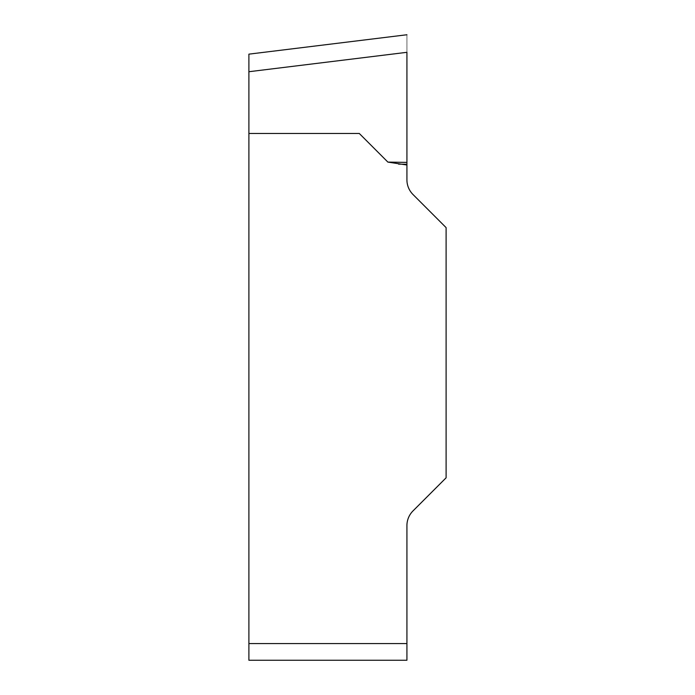 <?xml version="1.0" encoding="UTF-8"?>
<svg xmlns="http://www.w3.org/2000/svg" width="695" height="695" viewBox="0 0 695 695"><rect width="100%" height="100%" fill="white"/><g stroke="black" fill="none" stroke-linecap="round" stroke-linejoin="round"><path stroke-width="0.52" stroke-dasharray="3.48 2.61" d="M248.897 643.57L248.897 660.25L406.923 660.25L406.923 643.57L248.897 643.57L248.897 133.483L359.306 133.483L248.897 133.483L359.306 133.483L387.888 162.1L406.923 165.01L406.923 34.75L406.923 162.395L406.923 52.299L248.897 71.724L248.897 54.149L406.923 34.75M406.923 643.57L406.923 525.629A20.85 20.85 0 0 1 413.03 510.886L446.103 477.812L446.103 227.613L413.03 194.539A20.85 20.85 0 0 1 406.923 179.797L406.923 165.01M248.897 133.483L248.897 71.724M406.923 164.263L398.583 164.133M406.923 162.395L387.888 162.1"/><path stroke-width="1.04" d="M248.897 133.483L248.897 71.724L406.923 52.316L406.923 165.01L387.888 162.1L359.306 133.483L248.897 133.483L248.897 643.57L406.923 643.57L406.923 660.25L248.897 660.25L248.897 643.57M406.923 165.01L406.923 179.797A20.85 20.85 0 0 0 413.03 194.539L446.103 227.613L446.103 477.812L413.03 510.886A20.85 20.85 0 0 0 406.923 525.629L406.923 643.57M248.897 71.724L248.897 54.149L406.923 34.75M406.923 164.263L398.583 164.133M406.923 162.395L387.888 162.1"/></g></svg>
